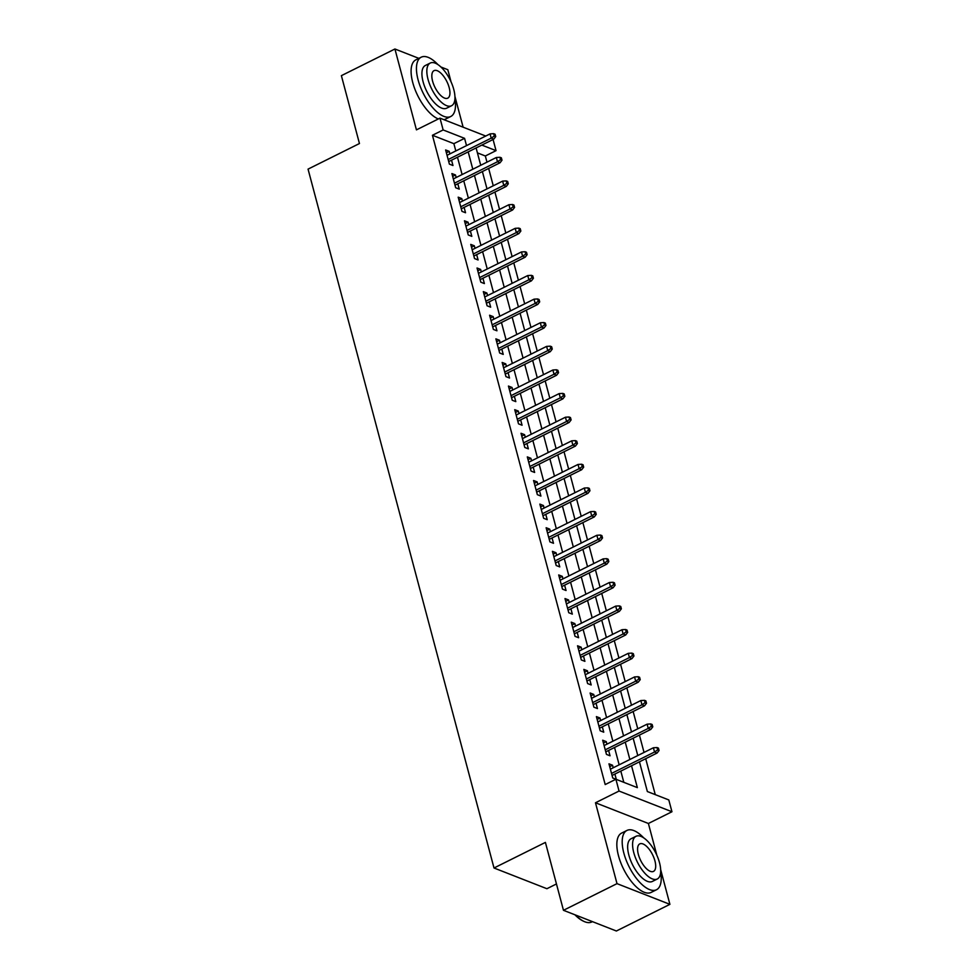 <?xml version="1.0" encoding="UTF-8"?>
<svg xmlns="http://www.w3.org/2000/svg" width="980" height="980" viewBox="0 0 980 980"><rect width="100%" height="100%" fill="white"/><g stroke="black" fill="none" stroke-linecap="round" stroke-linejoin="round"><path stroke-width="1.47" d="M639.45 761.815L647.364 791.546L668.801 799.937L671.949 811.746L619.042 791.044L615.905 779.235L637.355 787.626L631.537 765.76M656.821 855.16L648.393 823.482L671.949 811.746M648.393 823.482L595.485 802.767L617.008 883.642L563.463 910.298L616.371 931L669.904 904.344L660.667 869.603M556.456 883.96L546.913 888.713L494.006 867.998L308.051 169.124L359.452 143.533L341.383 75.656L394.928 49L416.439 129.862L439.996 118.139L485.737 136.036M463.124 127.192L454.916 96.359M451.07 81.916L447.823 69.703L440.939 67.008M493.075 139.491L496.039 150.651L481.841 145.089M486.974 162.166L485.333 155.979L496.039 150.651M655.265 794.645L645.71 758.704M644.032 752.432L639.426 735.098M637.76 728.826L633.141 711.48M631.475 705.208L626.857 687.874M625.191 681.602L620.573 664.256M618.907 657.984L614.288 640.651M612.623 634.379L608.017 617.045M606.338 610.773L601.732 593.427M600.066 587.155L595.448 569.821M593.782 563.549L589.164 546.203M587.498 539.931L582.88 522.597M581.214 516.325L576.595 498.992M574.929 492.72L570.323 475.374M568.645 469.102L564.039 451.768M562.361 445.496L557.755 428.15M556.089 421.878L551.471 404.544M549.805 398.272L545.186 380.938M543.52 374.666L538.902 357.32M537.236 351.048L532.618 333.715M530.952 327.443L526.346 310.096M524.668 303.825L520.062 286.491M518.396 280.219L513.777 262.873M512.111 256.613L507.493 239.267M505.827 232.995L501.209 215.661M499.543 209.389L494.925 192.043M493.259 185.771L488.653 168.438M617.008 883.642L669.904 904.344M418.852 58.359L394.928 49M613.223 767.781L612.537 765.233L608.972 763.837L612.733 777.998L615.905 779.235L605.199 784.564L432.437 135.277L443.144 129.948L439.996 118.139M606.938 744.163L606.253 741.627L602.688 740.219L606.449 754.392L610.026 755.788L608.605 750.435M600.654 720.557L599.981 718.009L596.404 716.613L600.177 730.774L603.741 732.183L602.32 726.829M594.37 696.939L593.696 694.404L590.119 693.007L593.892 707.168L597.457 708.564L596.036 703.211M588.086 673.333L587.412 670.786L583.835 669.389L587.608 683.562L591.185 684.959L589.752 679.606M581.802 649.728L581.128 647.18L577.551 645.783L581.324 659.944L584.901 661.341L583.48 656M575.517 626.11L574.844 623.574L571.267 622.165L575.04 636.339L578.616 637.735L577.196 632.382M569.245 602.504L568.559 599.956L564.995 598.56L568.755 612.721L572.332 614.129L570.911 608.776M562.961 578.886L562.287 576.35L558.71 574.954L562.471 589.115L566.048 590.511L564.627 585.158M556.677 555.28L556.003 552.732L552.426 551.336L556.199 565.509L559.764 566.905L558.343 561.552M550.393 531.674L549.719 529.127L546.142 527.73L549.915 541.891L553.492 543.288L552.059 537.947M544.108 508.057L543.435 505.521L539.858 504.112L543.63 518.285L547.207 519.682L545.774 514.329M537.824 484.451L537.15 481.903L533.573 480.506L537.346 494.667L540.923 496.076L539.502 490.723M531.552 460.833L530.866 458.297L527.301 456.901L531.062 471.062L534.639 472.458L533.218 467.105M525.268 437.227L524.594 434.679L521.017 433.283L524.778 447.456L528.355 448.852L526.934 443.499M518.984 413.621L518.31 411.073L514.733 409.677L518.506 423.838L522.071 425.234L520.649 419.893M512.699 390.003L512.026 387.468L508.449 386.059L512.221 400.232L515.798 401.629L514.365 396.275M506.415 366.398L505.741 363.849L502.164 362.453L505.937 376.614L509.514 378.023L508.081 372.67M500.131 342.78L499.457 340.244L495.88 338.847L499.653 353.008L503.23 354.405L501.809 349.052M493.859 319.174L493.173 316.626L489.608 315.229L493.369 329.402L496.946 330.799L495.525 325.446M487.575 295.568L486.889 293.02L483.324 291.624L487.085 305.785L490.662 307.181L489.241 301.84M481.29 271.95L480.617 269.414L477.04 268.006L480.813 282.179L484.377 283.575L482.956 278.222M475.006 248.344L474.332 245.796L470.755 244.4L474.528 258.561L478.093 259.97L476.672 254.616M468.722 224.726L468.048 222.191L464.471 220.794L468.244 234.955L471.821 236.352L470.388 230.998M462.438 201.121L461.764 198.573L458.187 197.176L461.96 211.349L465.537 212.746L464.116 207.393M456.166 177.515L455.48 174.967L451.903 173.57L455.676 187.731L459.252 189.128L457.832 183.787M485.333 155.979L477.419 152.88M623.819 782.334L620.818 771.089M619.152 764.817L614.546 747.483M612.868 741.211L608.262 723.865M606.596 717.605L601.977 700.259M600.311 693.987L595.693 676.653M594.027 670.381L589.409 653.035M587.743 646.763L583.125 629.43M581.459 623.158L576.852 605.812M575.174 599.552L570.568 582.206M568.902 575.934L564.284 558.6M562.618 552.328L558 534.982M556.334 528.71L551.716 511.376M550.049 505.104L545.431 487.758M543.765 481.499L539.159 464.153M537.481 457.88L532.875 440.547M531.197 434.275L526.591 416.929M524.925 410.657L520.307 393.323M518.641 387.051L514.022 369.705M512.356 363.445L507.738 346.099M506.072 339.827L501.454 322.494M499.788 316.221L495.182 298.875M493.504 292.604L488.898 275.27M487.232 268.998L482.613 251.652M480.947 245.392L476.329 228.046M474.663 221.774L470.045 204.44M468.379 198.168L463.761 180.822M462.095 174.55L457.488 157.217M455.81 150.945L453.875 143.668L432.437 135.277M449.881 153.897L449.195 151.361L445.63 149.952L449.391 164.125L452.968 165.522L451.547 160.169M616.31 779.394L614.889 774.053M595.485 802.767L619.042 791.044M563.463 910.298L545.407 842.408L494.006 867.998M476.109 147.943L480.727 165.277M482.393 171.549L486.999 188.895M488.677 195.167L493.283 212.501M494.949 218.773L499.567 236.119M501.233 242.379L505.852 259.725M507.518 265.997L512.136 283.33M513.802 289.602L518.42 306.948M520.086 313.22L524.692 330.554M526.37 336.826L530.976 354.172M532.654 360.432L537.26 377.778M538.927 384.05L543.545 401.384M545.211 407.656L549.829 425.002M551.495 431.274L556.113 448.607M557.779 454.879L562.398 472.225M564.063 478.485L568.67 495.831M570.348 502.103L574.954 519.437M576.62 525.709L581.238 543.055M582.904 549.327L587.522 566.661M589.188 572.933L593.807 590.279M595.473 596.538L600.091 613.884M601.757 620.156L606.363 637.49M608.041 643.762L612.647 661.108M614.313 667.38L618.931 684.714M620.597 690.986L625.216 708.332M626.882 714.592L631.5 731.938M633.166 738.21L637.784 755.543M466.517 145.616L464.581 138.339L443.144 129.948M629.858 759.488L625.252 742.154M623.574 735.882L618.968 718.536M617.302 712.264L612.684 694.93M611.018 688.658L606.399 671.312M604.734 665.053L600.115 647.707M598.449 641.435L593.831 624.101M592.165 617.829L587.559 600.483M585.881 594.211L581.275 576.877M579.609 570.605L574.99 553.259M573.325 546.999L568.706 529.653M567.04 523.381L562.422 506.048M560.756 499.776L556.138 482.43M554.472 476.158L549.866 458.824M548.188 452.552L543.582 435.206M541.916 428.946L537.297 411.6M535.631 405.328L531.013 387.994M529.347 381.722L524.729 364.376M523.063 358.104L518.445 340.771M516.779 334.499L512.173 317.152M510.494 310.893L505.888 293.547M504.21 287.275L499.604 269.941M497.938 263.669L493.32 246.323M491.654 240.051L487.036 222.717M485.37 216.445L480.751 199.099M479.085 192.827L474.467 175.494M472.801 169.221L468.195 151.888M453.875 143.668L464.581 138.339M446.378 152.758L449.195 151.361M452.65 176.375L455.48 174.967M458.934 199.981L461.764 198.573M465.218 223.599L468.048 222.191M471.502 247.205L474.332 245.796M477.787 270.811L480.617 269.414M484.071 294.429L486.889 293.02M490.343 318.035L493.173 316.626M496.627 341.652L499.457 340.244M502.912 365.258L505.741 363.849M509.196 388.864L512.026 387.468M515.48 412.482L518.31 411.073M521.764 436.088L524.594 434.679M528.048 459.706L530.866 458.297M534.321 483.312L537.15 481.903M540.605 506.917L543.435 505.521M546.889 530.535L549.719 529.127M553.173 554.141L556.003 552.732M559.457 577.759L562.287 576.35M565.742 601.365L568.559 599.956M572.014 624.971L574.844 623.574M578.298 648.589L581.128 647.18M584.582 672.194L587.412 670.786M590.866 695.812L593.696 694.404M597.151 719.418L599.981 718.009M603.435 743.036L606.253 741.627M609.707 766.642L612.537 765.233M448.718 161.578L493.761 139.148L491.188 138.143L448.179 159.556M494.3 136.036L495.721 136.6L495.096 134.236L493.663 133.672L494.3 136.036L491.188 138.143L490.061 133.893L447.052 155.306M493.761 139.148L495.721 136.6M493.663 133.672L490.061 133.893M437.889 64.558A33.136 14.259 63.5 0 0 421.204 57.195A33.136 14.259 63.5 0 0 418.093 79.858A33.136 14.259 63.5 0 0 450.739 116.51A33.136 14.259 63.5 0 0 454.916 98.747M421.204 57.195L415.851 59.854A33.136 14.259 63.5 0 0 412.739 82.516A33.136 14.259 63.5 0 0 438.329 118.972M451.523 105.754L446.598 108.204A23.851 10.266 -116.5 0 1 423.103 81.806A23.851 10.266 -116.5 0 1 425.332 65.501L430.257 63.039A23.851 10.266 63.5 0 0 428.027 79.356A23.851 10.266 63.5 0 0 451.523 105.754A23.851 10.266 63.5 0 0 453.765 89.437A23.851 10.266 63.5 0 0 430.257 63.039M432.596 81.144A15.374 6.615 63.5 0 0 447.75 98.159A15.374 6.615 63.5 0 0 449.183 87.637A15.374 6.615 63.5 0 0 434.042 70.633A15.374 6.615 63.5 0 0 432.596 81.144M443.94 119.683A33.136 14.259 63.5 0 0 445.386 119.168L450.739 116.51M643.627 837.802A33.136 14.259 63.5 0 0 626.943 830.44A33.136 14.259 63.5 0 0 623.844 853.102A33.136 14.259 63.5 0 0 656.477 889.754A33.136 14.259 63.5 0 0 660.655 872.004M626.943 830.44L621.59 833.11A33.136 14.259 63.5 0 0 618.49 855.773A33.136 14.259 63.5 0 0 651.124 892.425L656.477 889.754M657.274 878.999L652.349 881.449A23.851 10.266 -116.5 0 1 628.842 855.062A23.851 10.266 -116.5 0 1 631.083 838.745L636.008 836.295A23.851 10.266 63.5 0 0 633.766 852.612A23.851 10.266 63.5 0 0 657.274 878.999A23.851 10.266 63.5 0 0 659.503 862.682A23.851 10.266 63.5 0 0 636.008 836.295M638.348 854.401A15.374 6.615 63.5 0 0 653.489 871.404A15.374 6.615 63.5 0 0 654.934 860.893A15.374 6.615 63.5 0 0 639.793 843.878A15.374 6.615 63.5 0 0 638.348 854.401M575.529 915.014A33.136 14.259 63.5 0 0 583.933 921.396A33.136 14.259 63.5 0 0 591.81 921.96L592.447 921.641M583.933 921.396L583.125 921.016A32.34 13.916 -116.5 0 1 574.905 914.769M455.002 185.183L500.045 162.766L497.473 161.749L454.463 183.174M500.584 159.642L502.005 160.206L501.38 157.841L499.947 157.29L500.584 159.642L497.473 161.749L496.346 157.498L453.336 178.924M500.045 162.766L502.005 160.206M499.947 157.29L496.346 157.498M461.286 208.801L506.329 186.371L503.757 185.367L460.747 206.78M506.856 183.26L508.289 183.811L507.665 181.459L506.231 180.896L506.856 183.26L503.757 185.367L502.63 181.116L459.62 202.529M506.329 186.371L508.289 183.811M506.231 180.896L502.63 181.116M467.57 232.407L512.614 209.977L510.041 208.973L467.031 230.386M513.14 206.866L514.574 207.429L513.949 205.065L512.516 204.502L513.14 206.866L510.041 208.973L508.914 204.722L465.892 226.135M512.614 209.977L514.574 207.429M512.516 204.502L508.914 204.722M473.842 256.025L518.898 233.595L516.325 232.579L473.316 254.004M519.424 230.471L520.858 231.035L520.233 228.671L518.8 228.12L519.424 230.471L516.325 232.579L515.186 228.34L472.176 249.753M518.898 233.595L520.858 231.035M518.8 228.12L515.186 228.34M480.127 279.631L525.182 257.201L522.61 256.197L479.588 277.61M525.709 254.09L527.142 254.653L526.505 252.289L525.084 251.725L525.709 254.09L522.61 256.197L521.47 251.946L478.461 273.359M525.182 257.201L527.142 254.653M525.084 251.725L521.47 251.946M486.411 303.237L531.454 280.819L528.882 279.802L485.872 301.228M531.993 277.695L533.414 278.259L532.789 275.894L531.368 275.343L531.993 277.695L528.882 279.802L527.755 275.552L484.745 296.977M531.454 280.819L533.414 278.259M531.368 275.343L527.755 275.552M492.695 326.855L537.738 304.425L535.166 303.42L492.156 324.833M538.277 301.313L539.698 301.865L539.074 299.513L537.64 298.949L538.277 301.313L535.166 303.42L534.039 299.17L491.029 320.582M537.738 304.425L539.698 301.865M537.64 298.949L534.039 299.17M498.979 350.46L544.023 328.031L541.45 327.026L498.44 348.439M544.549 324.919L545.983 325.483L545.358 323.118L543.924 322.555L544.549 324.919L541.45 327.026L540.323 322.775L497.313 344.188M544.023 328.031L545.983 325.483M543.924 322.555L540.323 322.775M505.264 374.078L550.307 351.649L547.734 350.632L504.725 372.057M550.834 348.537L552.267 349.088L551.642 346.724L550.209 346.173L550.834 348.537L547.734 350.632L546.607 346.393L503.585 367.806M550.307 351.649L552.267 349.088M550.209 346.173L546.607 346.393M511.536 397.684L556.591 375.254L554.019 374.25L511.009 395.663M557.118 372.143L558.551 372.706L557.926 370.342L556.493 369.779L557.118 372.143L554.019 374.25L552.879 369.999L509.87 391.412M556.591 375.254L558.551 372.706M556.493 369.779L552.879 369.999M517.82 421.29L562.875 398.872L560.303 397.856L517.281 419.281M563.402 395.749L564.835 396.312L564.198 393.948L562.777 393.397L563.402 395.749L560.303 397.856L559.163 393.605L516.154 415.03M562.875 398.872L564.835 396.312M562.777 393.397L559.163 393.605M524.104 444.908L569.147 422.478L566.575 421.474L523.565 442.887M569.686 419.366L571.12 419.918L570.483 417.566L569.062 417.002L569.686 419.366L566.575 421.474L565.448 417.223L522.438 438.636M569.147 422.478L571.12 419.918M569.062 417.002L565.448 417.223M530.388 468.514L575.432 446.084L572.859 445.079L529.849 466.492M575.971 442.972L577.392 443.536L576.767 441.172L575.334 440.608L575.971 442.972L572.859 445.079L571.732 440.829L528.722 462.242M575.432 446.084L577.392 443.536M575.334 440.608L571.732 440.829M536.673 492.132L581.716 469.702L579.143 468.685L536.134 490.11M582.255 466.59L583.676 467.142L583.051 464.777L581.618 464.226L582.255 466.59L579.143 468.685L578.016 464.447L535.007 485.86M581.716 469.702L583.676 467.142M581.618 464.226L578.016 464.447M542.957 515.737L588 493.308L585.428 492.303L542.418 513.716M588.527 490.196L589.96 490.76L589.335 488.395L587.902 487.832L588.527 490.196L585.428 492.303L584.301 488.052L541.279 509.465M588 493.308L589.96 490.76M587.902 487.832L584.301 488.052M549.241 539.343L594.284 516.926L591.712 515.909L548.702 537.334M594.811 513.802L596.244 514.365L595.62 512.001L594.186 511.45L594.811 513.802L591.712 515.909L590.573 511.658L547.563 533.083M594.284 516.926L596.244 514.365M594.186 511.45L590.573 511.658M555.513 562.961L600.569 540.531L597.996 539.527L554.974 560.94M601.095 537.42L602.529 537.971L601.892 535.619L600.471 535.056L601.095 537.42L597.996 539.527L596.857 535.276L553.847 556.689M600.569 540.531L602.529 537.971M600.471 535.056L596.857 535.276M561.797 586.567L606.853 564.137L604.268 563.133L561.258 584.546M607.38 561.026L608.813 561.589L608.176 559.225L606.755 558.661L607.38 561.026L604.268 563.133L603.141 558.882L560.131 580.295M606.853 564.137L608.813 561.589M606.755 558.661L603.141 558.882M568.082 610.185L613.125 587.755L610.552 586.738L567.543 608.163M613.664 584.644L615.085 585.195L614.46 582.831L613.027 582.279L613.664 584.644L610.552 586.738L609.425 582.5L566.416 603.913M613.125 587.755L615.085 585.195M613.027 582.279L609.425 582.5M574.366 633.791L619.409 611.361L616.837 610.356L573.827 631.769M619.948 608.249L621.369 608.813L620.744 606.449L619.311 605.885L619.948 608.249L616.837 610.356L615.71 606.106L572.7 627.519M619.409 611.361L621.369 608.813M619.311 605.885L615.71 606.106M580.65 657.409L625.693 634.979L623.121 633.962L580.111 655.387M626.22 631.855L627.653 632.418L627.029 630.054L625.595 629.503L626.22 631.855L623.121 633.962L621.994 629.711L578.984 651.136M625.693 634.979L627.653 632.418M625.595 629.503L621.994 629.711M586.934 681.014L631.977 658.585L629.405 657.58L586.395 678.993M632.504 655.473L633.938 656.024L633.313 653.672L631.88 653.109L632.504 655.473L629.405 657.58L628.278 653.329L585.256 674.742M631.977 658.585L633.938 656.024M631.88 653.109L628.278 653.329M593.206 704.62L638.262 682.19L635.689 681.186L592.68 702.599M638.789 679.079L640.222 679.642L639.597 677.278L638.164 676.715L638.789 679.079L635.689 681.186L634.55 676.935L591.54 698.348M638.262 682.19L640.222 679.642M638.164 676.715L634.55 676.935M599.49 728.238L644.546 705.808L641.973 704.804L598.952 726.217M645.073 702.697L646.506 703.248L645.869 700.884L644.448 700.333L645.073 702.697L641.973 704.804L640.834 700.553L597.825 721.966M644.546 705.808L646.506 703.248M644.448 700.333L640.834 700.553M605.775 751.844L650.818 729.414L648.245 728.41L605.236 749.823M651.357 726.303L652.778 726.866L652.153 724.502L650.72 723.938L651.357 726.303L648.245 728.41L647.119 724.159L604.109 745.572M650.818 729.414L652.778 726.866M650.72 723.938L647.119 724.159M612.059 775.462L657.102 753.032L654.53 752.015L611.52 773.441M657.641 749.908L659.062 750.472L658.438 748.108L657.004 747.556L657.641 749.908L654.53 752.015L653.403 747.764L610.393 769.19M657.102 753.032L659.062 750.472M657.004 747.556L653.403 747.764"/></g></svg>
